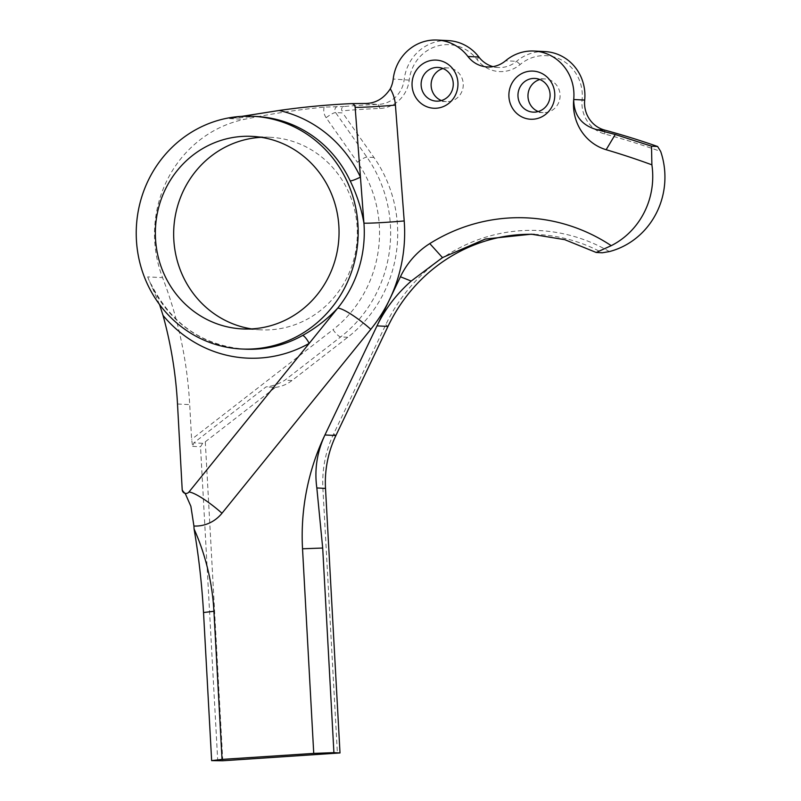 <?xml version="1.0" encoding="UTF-8"?>
<svg xmlns="http://www.w3.org/2000/svg" width="801" height="801" viewBox="0 0 801 801"><rect width="100%" height="100%" fill="white"/><g stroke="black" fill="none" stroke-linecap="round" stroke-linejoin="round"><path stroke-width="0.6" stroke-dasharray="4 3" d="M609.391 251.574A169.822 161.782 -87.1 0 0 512.65 231.469A169.822 161.782 -87.1 0 0 385.772 324.705L333.707 433.802A108.405 103.269 -87.1 0 0 322.903 488.71L337.401 753.26M534.387 234.373A165.807 157.957 92.9 0 1 537.451 234.493A165.807 157.957 92.9 0 1 602.292 252.776M251.554 328.901A96.4 91.835 -87.1 0 0 260.675 329.842A96.4 91.835 -87.1 0 0 275.564 329.321A96.4 91.835 -87.1 0 0 357.306 230.338A96.4 91.835 -87.1 0 0 270.317 137.291A96.4 91.835 -87.1 0 0 261.146 137.311M538.232 111.539A16.871 16.07 -87.1 0 0 543.188 112.631A16.871 16.07 -87.1 0 0 545.801 112.53A16.871 16.07 -87.1 0 0 560.099 95.209A16.871 16.07 -87.1 0 0 544.88 78.929A16.871 16.07 -87.1 0 0 542.277 79.019A16.871 16.07 -87.1 0 0 539.834 79.519M441.391 100.546A16.871 16.07 -87.1 0 0 446.347 101.637A16.871 16.07 -87.1 0 0 448.95 101.547A16.871 16.07 -87.1 0 0 463.258 84.225A16.871 16.07 -87.1 0 0 448.029 67.935A16.871 16.07 -87.1 0 0 445.426 68.035A16.871 16.07 -87.1 0 0 442.993 68.526M448.18 40.601A44.185 42.093 -87.1 0 0 404.185 79.579A28.115 26.783 92.9 0 1 380.535 104.23A28.115 26.783 92.9 0 1 378.442 104.39A831.628 792.259 -87.1 0 0 344.25 106.483C341.847 107.244 341.076 108.706 341.947 110.868A827.613 788.434 92.9 0 1 379.784 108.465A32.13 30.608 -87.1 0 0 409.201 80.11A40.17 38.268 92.9 0 1 436.785 46.198A40.17 38.268 92.9 0 1 477.126 59.624A32.13 30.608 -87.1 0 0 520.169 64.501A40.17 38.268 92.9 0 1 562.392 60.445A40.17 38.268 92.9 0 1 582.097 99.724A32.13 30.608 -87.1 0 0 604.785 134.007A827.613 788.434 92.9 0 1 660.685 151.459M545.03 51.594A44.185 42.093 -87.1 0 0 516.565 61.317A28.115 26.783 92.9 0 1 502.798 67.354A28.115 26.783 92.9 0 1 498.452 67.504A28.115 26.783 92.9 0 1 492.995 66.633M344.25 106.483L324.095 107.114A831.628 792.259 -87.1 0 0 244.415 119.329A116.475 110.969 -87.1 0 0 162.573 277.637A401.651 382.638 92.9 0 1 189.697 404.625L191.609 439.369L192.661 446.367L193.842 442.873L265.962 386.933C272.851 386.102 279.159 383.849 284.886 380.185L340.665 336.921A128.53 122.443 -87.1 0 0 366.888 157.136L335.599 112.581L342.678 112.931A4.015 3.825 92.9 0 1 341.947 110.868M185.181 493.356L182.197 489.681M222.788 760.76L205.306 441.792L202.633 443.313L200.52 446.768L217.742 760.95M205.306 441.792L275.424 387.404L265.962 386.933M275.424 387.404A36.145 34.433 -87.1 0 0 291.964 380.535L347.734 337.271A128.53 122.443 -87.1 0 0 373.957 157.487L342.678 112.931M232.01 118.117L256.44 116.485A116.475 110.969 -87.1 0 0 238.458 117.116A116.475 110.969 -87.1 0 0 229.537 118.578L241.882 116.345M159.539 304.52L147.684 276.896L162.573 277.637M409.201 80.11L393.211 79.029M520.169 64.501L516.565 61.317L505.591 60.766M229.537 118.578L244.415 119.329M147.684 276.896A116.475 110.969 -87.1 0 0 244.796 349.156C202.313 345.501 171.074 323.804 151.089 284.075M177.502 404.014L189.697 404.625M192.661 446.367L200.52 446.768M202.633 443.313L193.842 442.873M291.964 380.535L284.886 380.185M347.734 337.271L340.665 336.921A8.841 2.083 -127.8 0 1 332.996 329.682L191.609 439.369M373.957 157.487L366.888 157.136A8.841 1.702 144.9 0 0 357.416 162.263A119.689 114.032 92.9 0 1 332.996 329.682M379.784 108.465L378.442 104.39L362.372 103.589M324.095 107.114A12.856 12.245 -87.1 0 0 326.127 117.707L357.416 162.263M326.127 117.707A8.841 1.702 144.9 0 1 335.599 112.581A4.015 3.825 92.9 0 1 338.402 106.183M604.535 130.052L604.785 134.007M584.69 100.065L582.097 99.724M478.898 57.041L477.126 59.624M325.506 488.4L322.903 488.71M335.909 435.524L333.707 433.802M387.974 326.428L385.772 324.705M242.383 328.931L260.675 329.842M543.188 112.631L533.196 112.13M446.347 101.637L436.345 101.136M537.451 234.493L531.353 234.192M498.452 67.504L487.479 66.954M448.029 67.935L438.037 67.434M544.88 78.929L534.878 78.428M252.025 136.37L270.317 137.291M184.631 492.595L185.822 493.446"/><path stroke-width="1.2" d="M241.381 348.986A116.475 110.969 -87.1 0 0 259.364 348.355A116.475 110.969 -87.1 0 0 358.137 228.746A116.475 110.969 -87.1 0 0 253.026 116.315A116.475 110.969 -87.1 0 0 235.043 116.946A116.475 110.969 -87.1 0 0 136.27 236.545A116.475 110.969 -87.1 0 0 241.381 348.986L244.796 349.156A116.475 110.969 -87.1 0 0 262.778 348.525A116.475 110.969 -87.1 0 0 302.558 335.479A8.841 2.303 -119.3 0 1 309.176 343.399L337.752 308.085A116.475 110.969 -87.1 0 0 363.934 223.159C361.411 208.63 356.835 194.553 350.197 180.906A8.841 1.312 154.8 0 0 360.44 177.101L355.143 107.304A4.015 3.825 -87.1 0 0 351.178 103.629A831.628 792.259 -87.1 0 0 279.098 110.478A125.316 119.389 92.9 0 1 360.44 177.101L363.934 223.159A32.13 1.282 175.7 0 0 404.205 220.946A148.616 141.577 92.9 0 1 389.606 299.464L400.43 276.776A80.33 76.526 92.9 0 1 429.787 243.584A181.867 173.256 92.9 0 1 611.233 245.667A76.315 72.701 -87.1 0 0 651.884 164.826A815.558 776.95 -87.1 0 0 606.157 149.717A47.319 45.086 92.9 0 1 573.716 99.514A44.185 42.093 -87.1 0 0 534.047 51.044A44.185 42.093 -87.1 0 0 505.591 60.766A28.115 26.783 -87.1 0 1 491.814 66.803A28.115 26.783 -87.1 0 1 487.479 66.954A28.115 26.783 -87.1 0 1 467.924 56.491A44.185 42.093 -87.1 0 0 437.206 40.05A44.185 42.093 -87.1 0 0 393.211 79.029A28.115 26.783 -87.1 0 1 390.287 88.811A36.145 34.433 92.9 0 1 395.424 105.091L404.205 220.946M611.233 245.667L596.194 252.465L602.292 252.776L609.391 251.574A76.315 72.701 -87.1 0 0 660.685 151.459L657.611 146.503L651.513 146.193L615.248 134.498L596.875 129.672C581.606 125.387 573.886 115.334 573.716 99.514L584.69 100.065A44.185 42.093 -87.1 0 0 545.03 51.594L534.047 51.044M188.936 492.024L309.176 343.399A125.316 119.389 92.9 0 1 266.383 357.436A125.316 119.389 92.9 0 1 163.034 315.424A401.651 382.638 92.9 0 1 177.502 404.014L182.197 489.681A4.015 3.825 -87.1 0 0 188.936 492.024A32.13 5.937 -141 0 1 221.987 513.241A36.145 34.433 92.9 0 1 199.549 525.826A36.145 34.433 92.9 0 1 193.922 526.017L194.082 529.01A224.701 214.067 92.9 0 1 213.927 611.283L203.524 612.525L211.644 760.64L222.788 760.76L340.004 752.95L325.506 488.4A104.38 99.444 92.9 0 1 335.909 435.524L387.974 326.428A165.807 157.957 92.9 0 1 511.849 235.394A165.807 157.957 92.9 0 1 534.387 234.373M261.146 137.311A96.4 91.835 -87.1 0 0 255.429 137.812A96.4 91.835 -87.1 0 0 173.677 231.98A96.4 91.835 -87.1 0 0 251.554 328.901M237.136 136.891A96.4 91.835 -87.1 0 0 155.394 235.874A96.4 91.835 -87.1 0 0 242.383 328.931A96.4 91.835 -87.1 0 0 257.271 328.4A96.4 91.835 -87.1 0 0 339.013 229.426A96.4 91.835 -87.1 0 0 252.025 136.37A96.4 91.835 -87.1 0 0 237.136 136.891M529.321 71.229A24.1 22.959 -87.1 0 0 509.015 97.922A24.1 22.959 -87.1 0 0 534.357 119.109A24.1 22.959 -87.1 0 0 554.662 92.415A24.1 22.959 -87.1 0 0 529.321 71.229M532.275 78.518A16.871 16.07 -87.1 0 0 517.967 95.84A16.871 16.07 -87.1 0 0 533.196 112.13A16.871 16.07 -87.1 0 0 535.799 112.03A16.871 16.07 -87.1 0 0 550.097 94.708A16.871 16.07 -87.1 0 0 534.878 78.428A16.871 16.07 -87.1 0 0 532.275 78.518M539.834 79.519A16.871 16.07 -87.1 0 0 527.989 94.979A16.871 16.07 -87.1 0 0 538.232 111.539M432.48 60.235A24.1 22.959 -87.1 0 0 412.175 86.929A24.1 22.959 -87.1 0 0 437.506 108.115A24.1 22.959 -87.1 0 0 457.822 81.422A24.1 22.959 -87.1 0 0 432.48 60.235M435.424 67.534A16.871 16.07 -87.1 0 0 421.126 84.856A16.871 16.07 -87.1 0 0 436.345 101.136A16.871 16.07 -87.1 0 0 438.948 101.046A16.871 16.07 -87.1 0 0 453.256 83.725A16.871 16.07 -87.1 0 0 438.037 67.434A16.871 16.07 -87.1 0 0 435.424 67.534M442.993 68.526A16.871 16.07 -87.1 0 0 431.138 83.985A16.871 16.07 -87.1 0 0 441.391 100.546M351.178 103.629L365.436 103.469C375.609 103.379 383.899 98.493 390.287 88.811M302.558 335.479C315.624 328.25 327.359 319.118 337.752 308.085A32.13 5.937 -141 0 1 370.803 329.301L221.987 513.241M387.974 326.428L377.001 325.877L324.936 434.973A224.701 214.067 92.9 0 0 302.528 548.785L313.742 753.401L222.047 759.398L213.927 611.283M400.43 276.776L411.203 281.061C396.465 294.117 385.061 309.056 377.001 325.877L389.606 299.464A148.616 141.577 92.9 0 1 370.803 329.301M657.611 146.503A831.628 792.259 -87.1 0 0 604.535 130.052A28.115 26.783 92.9 0 1 584.69 100.065M651.513 146.203L651.884 164.826M411.203 281.061L442.472 257.602L485.316 239.048L531.353 234.192L564.725 239.659L596.194 252.465M325.506 488.4L316.836 487.959C314.302 469.726 317.006 452.064 324.936 434.973L335.909 435.524M340.004 752.95L333.907 752.65L322.693 548.034L316.836 487.959M313.742 753.401L333.907 752.65M211.644 760.64L222.047 759.398M492.995 66.633A28.115 26.783 92.9 0 1 478.898 57.041A44.185 42.093 -87.1 0 0 448.18 40.601L437.206 40.05M203.524 612.525C201.862 583.889 198.708 556.054 194.082 529.01M193.922 526.017L190.878 506.322L185.181 493.356M241.882 116.345L279.098 110.478M163.034 315.424L159.539 304.52M350.197 180.906A116.475 110.969 -87.1 0 0 256.44 116.485L253.026 116.315M604.535 130.052L596.875 129.672M478.898 57.041L467.924 56.491M355.143 107.304A32.13 1.282 175.7 0 0 395.424 105.091M302.528 548.785L322.693 548.034M429.787 243.584L442.472 257.602M606.157 149.717L615.248 134.498"/></g></svg>
